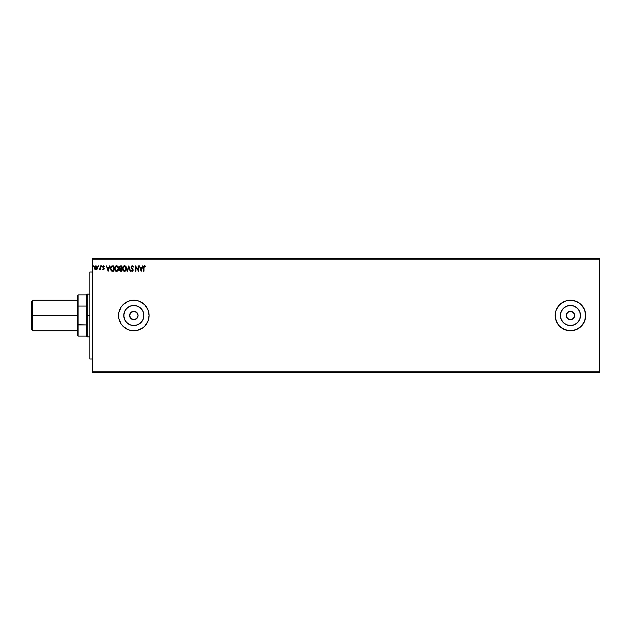 <?xml version="1.0" encoding="UTF-8"?>
<svg xmlns="http://www.w3.org/2000/svg" width="631" height="631" viewBox="0 0 631 631"><rect width="100%" height="100%" fill="white"/><g stroke="black" fill="none" stroke-linecap="round" stroke-linejoin="round"><path stroke-width="0.95" d="M138.031 315.5A4.196 4.196 0 0 1 133.835 319.696A4.196 4.196 0 0 1 129.631 315.5L130.862 312.534L133.835 311.304L136.801 312.534L138.031 315.5L136.801 318.466L133.835 319.696L130.862 318.466L129.631 315.5A4.196 4.196 0 0 1 133.835 311.304A4.196 4.196 0 0 1 138.031 315.5M574.644 315.5A4.196 4.196 0 0 1 570.448 319.696A4.196 4.196 0 0 1 566.244 315.5L567.474 312.534L570.448 311.304L573.413 312.534L574.644 315.5L573.413 318.466L570.448 319.696L567.474 318.466L566.244 315.5A4.196 4.196 0 0 1 570.448 311.304A4.196 4.196 0 0 1 574.644 315.5M580.299 317.456L580.488 315.5A10.049 10.049 0 0 1 570.448 325.549A10.049 10.049 0 0 1 560.399 315.5L561.164 311.659L563.341 308.393L566.599 306.216L570.448 305.451L574.289 306.216L577.546 308.393L579.723 311.659L580.488 315.5L579.723 319.341L577.546 322.607L574.289 324.784L570.448 325.549L566.599 324.784L563.341 322.607L561.164 319.341L560.399 315.5A10.049 10.049 0 0 1 570.448 305.451A10.049 10.049 0 0 1 580.488 315.5L580.299 313.544M143.687 317.456L143.876 315.5A10.049 10.049 0 0 1 133.835 325.549A10.049 10.049 0 0 1 123.786 315.5L124.552 311.659L126.728 308.393L129.986 306.216L133.835 305.451L137.676 306.216L140.934 308.393L143.111 311.659L143.876 315.5L143.111 319.341L140.934 322.607L137.676 324.784L133.835 325.549L129.986 324.784L126.728 322.607L124.552 319.341L123.786 315.5A10.049 10.049 0 0 1 133.835 305.451A10.049 10.049 0 0 1 143.876 315.5L143.687 313.544M147.938 321.345L149.097 315.5L147.938 309.655L144.625 304.702L139.672 301.397L136.809 300.53L130.854 300.53L127.99 301.397L123.037 304.702L121.136 307.021L118.857 312.519L118.857 318.481A15.262 15.262 0 0 0 130.846 330.47L136.809 330.47L142.314 328.191A15.262 15.262 0 0 0 144.617 326.306L147.938 321.345A15.262 15.262 0 0 0 149.097 315.516A15.262 15.262 0 0 1 133.835 330.762A15.262 15.262 0 0 1 118.565 315.5A15.262 15.262 0 0 0 118.857 318.466M118.857 318.481L121.136 323.979L123.037 326.298L127.99 329.603L130.854 330.47A15.262 15.262 0 0 0 133.819 330.762M139.672 329.603A15.262 15.262 0 0 0 142.298 328.199M581.254 326.282A15.262 15.262 0 0 0 584.543 321.353L585.71 315.5A15.262 15.262 0 0 1 570.448 330.762A15.262 15.262 0 0 1 555.177 315.5A15.262 15.262 0 0 0 557.741 323.971M557.741 307.029A15.262 15.262 0 0 0 555.177 315.5A15.262 15.262 0 0 1 570.448 300.238A15.262 15.262 0 0 1 585.71 315.5L584.551 309.655L581.238 304.702L578.927 302.809L573.421 300.53L567.466 300.53L564.603 301.397L559.65 304.702L556.337 309.655L555.469 312.519L555.469 318.481L557.749 323.979A15.262 15.262 0 0 0 570.432 330.762M557.749 323.979L559.65 326.298L564.603 329.603L570.448 330.762L576.284 329.603A15.262 15.262 0 0 0 581.23 326.306L584.551 321.345A15.262 15.262 0 0 0 585.71 315.524M92.615 372.747L599.45 372.747L92.615 372.747L92.615 259.775L599.45 259.775L599.45 371.225L92.615 371.225L599.45 371.225L599.45 372.747L599.45 259.775L92.615 259.775L92.615 258.253L599.45 258.253L92.615 258.253L92.615 372.747M98.436 266.708L98.397 265.817L98.475 266.7M101.93 266.258L101.63 265.817L101.244 266.258L101.591 266.708L101.93 266.258L101.591 266.708L101.93 266.258L101.591 266.708L101.244 266.258L101.591 266.708L101.244 266.258L101.591 265.817L101.591 266.708L101.244 266.258L101.591 265.817L101.591 266.708L101.244 266.258L101.591 265.817L101.93 266.258M109.431 265.888L109.881 265.888L108.161 271.227L109.881 265.888L108.879 267.599L107.38 267.599L106.387 265.888L108.098 271.227L109.881 265.888L108.879 267.599L107.38 267.599L106.387 265.888L108.098 271.227L106.387 265.888L106.828 265.888M118.644 268.53L117.855 266.329L116.112 265.817L114.803 267.15L114.645 269.516L115.694 271.101L117.09 271.291L118.171 270.376L118.644 268.53C118.667 267.016 117.973 266.085 116.585 265.746C115.189 266.093 114.511 267.031 114.534 268.561C114.511 270.1 115.205 271.038 116.617 271.362C117.997 270.999 118.675 270.06 118.644 268.53M142.448 265.888L142.898 265.888L141.186 271.227L142.898 265.888L141.896 267.599L140.397 267.599L139.404 265.888L141.115 271.227L142.898 265.888L141.896 267.599L140.397 267.599L139.404 265.888L141.115 271.227L139.404 265.888L139.845 265.888M132.431 266.321L133.109 267.189L133.259 266.511L132.242 265.746L131.114 267.071L132.755 270.044L132.336 270.802L131.5 270.131L131.185 270.462L131.863 271.283L132.628 271.251L133.157 270.336L131.532 267.339L132.131 266.314L133.441 266.913L132.242 265.746L133.441 266.913L133.109 267.189L132.676 266.479M126.594 268.53C126.61 267.016 125.924 266.085 124.528 265.746C123.14 266.093 122.453 267.031 122.485 268.561C122.453 270.1 123.148 271.038 124.559 271.362C125.948 270.999 126.618 270.06 126.594 268.53L126.097 266.708L124.528 265.746L123.258 266.337L122.485 268.317L122.974 270.407L124.323 271.346L125.829 270.762L126.563 269.011M93.64 266.187L93.041 265.966L93.38 266.7L93.301 265.817L93.301 266.708L93.301 265.817L93.301 266.708L93.301 265.817L93.301 266.708L93.301 265.817L93.301 266.708L93.301 265.817L93.64 266.258L93.301 265.817L92.954 266.258M142.314 328.191L144.625 326.298M576.284 329.603L581.238 326.298M120.45 265.888L119.346 267.126L120.174 268.767L119.74 270.415L120.276 271.117L121.657 271.227L121.657 265.888L120.592 265.888L119.33 267.402L120.174 268.767L119.669 269.902L120.907 271.227L121.657 271.227L121.657 265.888L121.657 271.227L120.907 271.227L119.669 269.902M127.517 271.227L127.068 271.227L128.787 265.888L127.068 271.227L127.517 271.227L128.819 267.173L130.12 271.227L130.562 271.227L128.85 265.888L130.562 271.227L128.85 265.888L127.068 271.227L127.517 271.227L128.819 267.173L130.12 271.227L130.562 271.227L130.12 271.227M144.01 267.047L143.994 267.67L144.286 266.392L145.359 266.779L145.564 266.361L144.554 265.746L143.687 266.44L143.576 271.227L143.994 271.227L143.994 267.67L143.994 271.227L143.994 267.67L144.562 266.298L145.359 266.779L145.564 266.361L144.554 265.746L143.576 267.623L143.576 271.227L143.994 271.227L143.576 271.227L143.576 267.623M138.165 265.888L138.165 269.863L135.499 265.888L135.499 271.227L135.91 271.227L135.91 267.244L138.575 271.227L138.575 265.888L138.165 265.888L138.575 265.888L138.165 265.888L138.165 269.863L135.499 265.888L135.499 271.227L135.91 271.227L135.91 267.244L138.575 271.227L138.575 265.888L138.489 271.227M112.902 271.227L113.714 271.227L113.714 265.888L111.348 266.164L110.48 267.789L111.056 270.581L113.714 271.227L113.714 265.888L112.468 265.888L113.714 265.888L113.714 271.227L111.632 271.038L112.902 271.227M103.027 269.106L103.847 268.853L102.687 266.945L103.555 265.817L104.399 266.345L103.452 265.825L102.735 266.55L103.847 268.853L102.687 269.303L103.658 269.839L104.225 268.522L103.105 266.81L104.399 266.345L103.555 265.817L102.687 266.945L103.752 268.498L103.452 269.382L102.687 269.303L103.476 269.855L102.687 269.303L103.847 268.853L102.687 266.842M99.461 269.855L100.219 269.216L99.193 269.721L100.219 269.216L100.629 269.792L100.629 265.888L100.219 265.888L100.124 268.672L99.193 269.721L100.219 269.216L100.629 269.792L100.629 265.888L100.629 269.792L100.219 269.792M97.079 269.208L97.482 267.828L97.079 269.208L95.967 269.855L97.387 268.554L96.945 266.274L95.794 265.825L94.831 266.503L94.863 269.216L95.802 269.847L96.977 269.35M599.45 258.253L599.45 259.775L599.45 258.253M585.71 315.476A15.262 15.262 0 0 0 581.254 304.718M581.23 304.694A15.262 15.262 0 0 0 576.284 301.397M570.432 300.238A15.262 15.262 0 0 0 557.757 307.005M583.139 307.021L582.815 306.563M133.819 300.238A15.262 15.262 0 0 0 118.565 315.5A15.262 15.262 0 0 1 133.835 300.238A15.262 15.262 0 0 1 149.097 315.5A15.262 15.262 0 0 0 144.641 304.718M144.617 304.694A15.262 15.262 0 0 0 142.33 302.817M142.298 302.801A15.262 15.262 0 0 0 139.672 301.397M136.809 300.53L133.835 300.238M119.732 309.655L119.417 310.476M119.417 320.524L119.732 321.345M142.188 309.916L139.412 307.147M135.791 305.649L131.871 305.649M128.251 307.147L125.482 309.916M123.984 313.544L123.984 317.456M125.482 321.084L128.251 323.853M131.871 325.351L135.791 325.351M139.412 323.853L142.188 321.084M578.793 309.916L576.024 307.147M572.404 305.649L568.484 305.649M564.863 307.147L562.095 309.916M560.596 313.544L560.596 317.456M562.095 321.084L564.863 323.853M568.484 325.351L572.404 325.351M576.024 323.853L578.793 321.084M572.774 312.006L572.049 311.619M566.953 313.165L566.567 313.891M568.113 318.994L568.839 319.381M573.934 317.835L574.32 317.109M136.162 312.006L135.436 311.619M130.341 313.165L129.954 313.891M131.5 318.994L132.226 319.381M137.321 317.835L137.708 317.109M119.685 268.435L119.409 267.938M121.657 265.888L120.592 265.888L121.657 265.888M120.742 270.675L120.119 270.202M121.247 270.683L120.821 270.683L121.247 270.683L121.247 268.964L121.247 270.683M120.087 269.894L121.042 268.964L120.087 269.894M121.247 268.42L121.247 266.432L121.247 268.42M120.221 266.519L120.781 266.432L119.74 267.402L120.387 268.356L119.811 267L120.387 268.356L119.764 267.639M120.182 269.413L120.655 269.003M126.247 270.123L126.405 269.729M123.274 270.794L122.974 270.399M122.58 269.461L122.485 268.798M122.485 268.317L122.548 267.828M122.974 266.716L123.487 266.124M125.49 266.053L125.955 266.511M122.753 269.981L122.974 270.407M124.449 266.298L126.161 268.159M124.733 266.306L125.127 266.432L124.733 266.306M125.348 266.574L125.814 267.11M126.121 267.899L124.544 270.817L122.895 268.561L124.544 266.298M125.971 269.674L125.64 270.234M123.282 270.036L124.733 270.802L123.573 270.391L122.982 269.327M125.877 269.879L125.269 270.581M132.187 266.298L131.524 267.205L131.887 266.416M132.352 266.306L131.524 267.205L131.753 267.883M131.524 267.205L132.336 268.577L131.658 267.725M132.147 268.38L133.165 270.115L132.96 269.303L133.165 270.115L132.21 271.362L131.185 270.462L132.21 271.362L131.185 270.462L131.5 270.131L131.185 270.462M133.165 270.226L132.944 270.944M131.5 270.131L132.218 270.817L131.5 270.131L132.218 270.817L132.755 270.139L132.218 270.817L132.755 270.139L131.997 268.916L132.51 269.453M132.092 270.802L132.755 270.044M132.242 265.746L131.114 267.197L131.997 268.916M131.264 267.923L131.13 267.441M131.272 266.456L131.556 266.045M144.483 265.754L145.564 266.361L145.359 266.779L144.46 266.306M144.712 265.761L145.13 265.943M145.359 266.779L144.562 266.298M141.147 269.942L140.571 268.143L141.723 268.143L141.147 269.942L140.571 268.143L141.723 268.143L141.147 269.942M135.91 271.227L135.499 271.227L135.586 265.888M118.305 270.123L118.462 269.729M115.331 270.794L115.031 270.399M115.031 270.407L114.732 269.8M114.637 269.461L114.542 268.798M114.534 268.561L114.597 267.828M115.031 266.716L115.544 266.124M115.039 267.789L114.945 268.561L116.601 266.298L118.234 268.538L116.601 270.817L116.041 270.683L115.339 270.036L116.601 270.817L114.945 268.561L115.252 267.221M117.398 266.574L117.871 267.11M118.021 269.674L117.327 270.581M112.578 271.22L111.632 271.038L110.449 268.017M112.468 265.888C111.048 266.077 110.362 266.945 110.425 268.49M110.882 266.676L111.34 266.172M112.35 265.888L111.924 265.935M111.711 270.462L110.835 268.49L111.758 266.566L113.304 266.432L113.304 270.683L111.529 270.344M111.853 270.533L113.304 270.683L113.304 266.432L112.862 266.432M110.835 268.49L110.89 267.852L110.835 268.49M111.182 269.942L110.946 269.382M111.088 267.26L110.89 267.852M108.13 269.942L107.554 268.143L108.706 268.143L108.13 269.942L107.554 268.143L108.706 268.143L108.13 269.942M102.687 266.945L103.555 265.817L104.399 266.345L103.098 266.921L104.257 268.838L103.476 269.855L102.687 269.303M103.839 268.94L103.452 269.382L103.847 268.853L103.452 269.382L102.924 268.964L103.452 269.382L103.847 268.853L103.342 268.096L103.752 268.498M104.32 266.235L103.098 266.921L103.594 266.298L103.192 267.299L104.162 268.301M103.098 266.921L103.594 266.298L104.162 266.708L103.594 266.298L103.105 266.81M103.476 269.855L104.249 268.68M101.552 266.7L101.591 265.817M101.63 266.7L101.244 266.258M99.39 269.311L100.203 268.041M99.572 269.382L100.219 267.197L100.124 268.672M100.219 267.465L100.219 265.888L100.629 265.888L100.219 265.888M95.888 269.855L94.863 269.216L96.141 269.847M94.965 269.35L95.967 269.855L94.863 269.216L94.469 267.654M94.863 269.216L94.461 267.828L95.88 265.817M94.618 266.937L94.831 266.503M97.482 267.828L96.054 265.817M96.764 266.093L97.269 266.787M97.064 267.82L95.967 269.382L94.879 267.82L95.967 266.298L97.064 267.954M95.715 269.334L95.115 268.798M94.934 267.307L95.131 266.826M96.227 266.337L96.701 266.661M125.79 267.071L126.161 268.151M115.339 270.036L115.039 269.327M112.736 270.675L111.995 270.581M96.811 266.826L97.008 267.307M92.615 359.007L89.87 359.007L89.87 271.993L92.615 271.993L89.87 271.993L89.87 359.007L92.615 359.007M32.773 315.5L32.773 300.238L32.773 315.5L77.345 315.5L32.773 315.5L32.773 330.762L32.773 315.5L31.55 315.5L32.773 315.5M31.55 301.452L31.55 329.548L31.55 301.452L32.773 300.238L77.345 300.238M77.345 295.655L77.345 306.248L77.345 295.655L78.11 294.89L78.11 336.11L78.11 324.941L77.345 324.752L77.345 306.248L77.345 335.345L77.345 324.752L86.51 324.941L86.51 336.11L86.51 315.5L86.51 324.941L78.11 324.941L78.11 294.89L86.51 294.89L86.51 315.5L87.275 315.5L87.275 294.125L87.275 315.5L89.87 315.5L87.275 315.5L87.275 336.875L86.51 294.89L87.275 294.125L89.87 294.125M78.11 306.059L86.51 306.059L78.11 306.059M77.345 330.762L32.773 330.762L31.55 329.548M89.87 336.875L87.275 336.875L86.51 336.11L78.11 336.11L77.345 335.345"/></g></svg>
